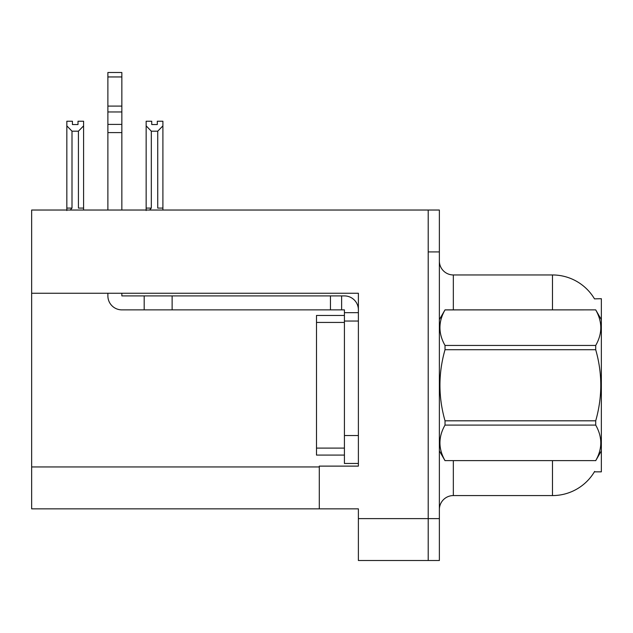 <?xml version="1.0" encoding="UTF-8"?>
<svg xmlns="http://www.w3.org/2000/svg" width="633" height="633" viewBox="0 0 633 633"><rect width="100%" height="100%" fill="white"/><g stroke="black" fill="none" stroke-linecap="round" stroke-linejoin="round"><path stroke-width="0.95" d="M31.65 293.253L358.389 293.253L358.389 435.536L344.423 435.536L344.423 463.467L358.389 463.467L358.389 435.536L358.389 466.117L319.293 466.117L319.293 508.845L31.65 508.845L31.65 210.029L428.209 210.029L428.209 560.506L358.389 560.506L358.389 518.617L428.209 518.617L428.209 560.506L439.373 560.506L439.373 518.617L428.209 518.617L428.209 251.918L439.373 251.918L439.373 518.617M319.293 508.845L358.389 508.845L358.389 518.617M594.498 298.871A48.868 48.868 0 0 0 552.482 274.959A48.868 48.868 0 0 1 594.498 298.871L601.35 298.697L601.35 471.838L594.395 471.838L594.64 471.427A48.868 48.868 0 0 1 552.482 495.576A48.868 48.868 0 0 0 594.395 471.838M439.373 509.541A13.966 13.966 0 0 1 453.339 495.576L552.482 495.576L552.482 460.674M552.482 309.869L552.482 274.959A48.868 48.868 0 0 1 594.395 298.697A48.868 48.868 0 0 0 552.482 274.959L453.339 274.959A13.966 13.966 0 0 1 439.373 260.994A13.966 13.966 0 0 0 453.339 274.959L453.339 309.869M428.209 210.029L439.373 210.029L439.373 251.918M157.316 124.535L157.316 121.227L162.903 121.227L162.903 208.075L157.736 208.075L157.736 131.197L151.319 131.197L146.152 125.864L146.152 121.227L151.73 121.227L151.73 124.535L157.316 124.535L151.73 124.535M151.319 131.197L151.319 208.075L149.594 210.029M146.152 125.864L146.152 210.536M162.903 208.075L162.903 210.029M162.903 125.864L157.736 131.197M151.319 208.075L146.152 208.075M78.009 124.535L72.423 124.535L78.009 124.535L78.009 121.227L83.596 121.227L83.596 210.029M83.596 125.864L78.421 131.197L72.004 131.197L66.837 125.864L66.837 121.227L72.423 121.227L72.423 124.535M72.004 131.197L72.004 208.075L66.837 208.075L66.837 210.536L66.837 125.864M72.004 208.075L70.287 210.029M83.596 208.075L78.421 208.075L78.421 131.197M107.887 293.253L107.887 295.904A13.966 13.966 0 0 0 121.853 309.869L144.189 309.869L144.189 295.904L344.423 295.904A13.966 13.966 0 0 1 358.389 309.877M358.389 312.662L344.423 312.662L344.423 309.869L341.63 309.869L341.63 295.904M358.389 321.042L344.423 321.042L344.423 312.662M344.423 435.536L344.423 315.456L316.5 315.456L316.5 455.087L344.423 455.087M344.423 463.467L358.389 463.467M144.189 309.869L330.458 309.869L330.458 295.904M341.63 309.869L330.458 309.869M121.853 293.253L121.853 295.904L144.189 295.904M107.887 210.029L107.887 132.598L121.853 132.598L121.853 210.029M121.853 76.949L107.887 76.949L107.887 72.494L121.853 72.494L121.853 132.598M107.887 132.598L107.887 124.408L121.853 124.408M121.853 111.97L107.887 111.97L107.887 76.949M107.887 111.97L107.887 124.408M121.853 106.091L107.887 106.091M601.35 319.641L595.708 309.869L445.023 309.909C438.258 321.706 438.258 333.551 445.023 345.452L445.023 349.725C438.258 373.359 438.258 397.057 445.023 420.81L445.023 425.091C438.258 436.889 438.258 448.734 445.023 460.626L595.708 460.626C602.466 448.829 602.466 436.984 595.708 425.091L445.023 425.091M445.023 345.452L595.708 345.452C602.466 333.654 602.466 321.801 595.708 309.909M595.708 345.452L595.708 349.725L445.023 349.725M445.023 420.81L595.708 420.81C602.466 397.057 602.466 373.359 595.708 349.725M595.708 420.81L595.708 425.091M601.35 450.894L595.708 460.674M439.373 319.641L445.023 309.869L595.708 309.869M439.373 450.894L445.023 460.674M445.023 460.626L595.708 460.626M31.65 466.956L319.293 466.956M453.339 460.674L453.339 495.576M439.65 319.167A13.966 2.421 0 0 1 439.373 318.692M172.121 309.869L172.121 295.904M316.5 448.101L344.423 448.101M316.5 322.434L344.423 322.434"/></g></svg>
